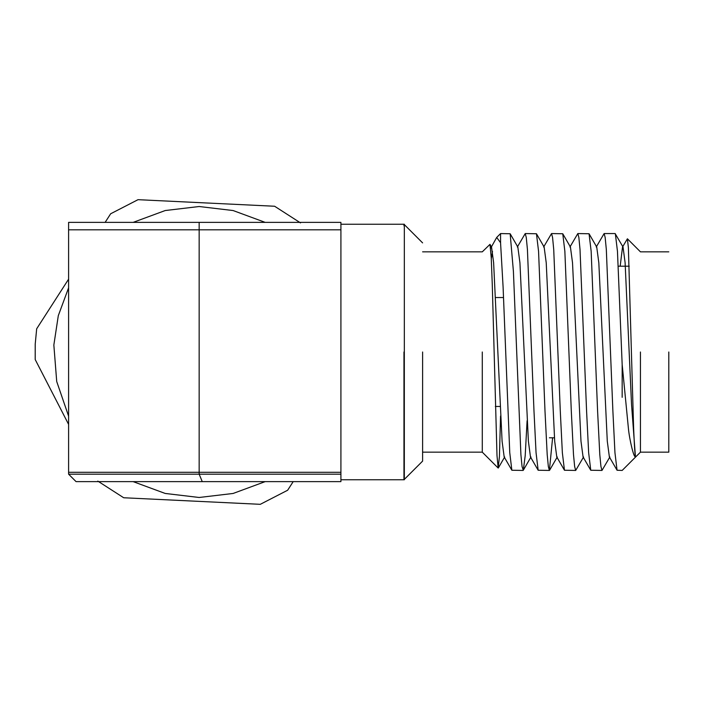 <?xml version="1.0" encoding="UTF-8"?>
<svg xmlns="http://www.w3.org/2000/svg" width="704" height="704" viewBox="0 0 704 704"><rect width="100%" height="100%" fill="white"/><g stroke="black" fill="none" stroke-linecap="round" stroke-linejoin="round"><path stroke-width="1.06" d="M403.955 225.817L403.955 224.242L340.912 224.242L404.325 224.242L404.325 479.758L340.912 479.758L403.955 479.758M340.912 472.305L340.912 222.376L199.162 222.376L199.162 472.305L340.912 472.305M199.162 472.305L68.596 472.305L68.596 222.376L199.162 222.376M287.654 490.23L293.19 481.624L287.654 490.23L293.19 481.624L287.654 490.23L260.295 504.319L123.702 497.754L97.812 481.105M50.512 389.268L35.2 359.533L35.218 344.124L36.678 328.786L68.596 279.162M110.66 213.77L105.125 222.376L110.66 213.77L105.125 222.376L110.66 213.77L138.019 199.681L274.622 206.246L300.502 222.895M66.51 420.314L35.2 359.533L66.51 420.314M191.998 501.037L123.702 497.754M206.316 202.963L274.622 206.246M68.596 424.38L35.2 359.533M68.596 416.161L56.716 381.524L53.847 345.022L58.3 315.665L68.596 287.822M133.135 222.376L165.211 210.54L199.162 206.518L233.121 210.549L265.197 222.376M265.188 481.624L233.112 493.46L199.153 497.482L165.202 493.451L133.118 481.624M403.955 352L403.955 479.758L403.955 352M422.602 352L422.602 461.111L422.602 352M202.25 481.624L76.058 481.624L68.596 474.17L199.162 474.17L199.162 229.83L340.912 229.83L340.912 481.624L202.25 481.624L199.162 474.17L340.912 474.17M482.284 352L482.284 452.162L482.284 352M491.278 258.729L492.51 251.53M490.609 248.345L496.707 237.424L500.562 242.73L500.562 233.57L510.162 233.754L513.41 271.383L520.898 454.573L522.051 466.541L523.31 470.246L525.193 455.734L527.102 420.719M500.562 416.011L499.418 456.676L498.168 468.046L496.989 455.462L492.281 284.724L491.234 257.752L489.993 244.35L482.284 251.838L422.602 251.838M68.596 474.17L68.596 229.83L199.162 229.83M500.562 242.73L503.078 286.73L509.758 452.716L511.861 470.246L504.187 456.975L502.093 441.241L493.627 262.759L491.533 247.025L489.993 244.35M668.8 452.162L640.446 452.162L622.178 470.43L617.056 470.246L614.953 452.716L612.894 411.215L606.32 249.427L605.158 237.459L604.129 233.561L615.129 233.561L623.031 247.025L625.117 262.759L631.541 404.598L635.413 456.298C635.07 458.269 633.758 434.958 633.442 422.11L628.382 247.641L627.405 238.797L622.53 247.025L620.18 266.2M604.129 233.561L596.226 247.025M577.826 233.561L589.054 233.754L591.158 251.284L597.599 411.215L599.79 454.573L600.943 466.541L601.982 470.439L590.753 470.246L588.65 452.716L586.59 411.215L580.017 249.427L578.864 237.459L577.826 233.561L569.932 247.025M551.531 233.561L562.76 233.754L564.863 251.284L571.305 411.215L573.496 454.573L574.649 466.541L575.687 470.439L564.458 470.246L562.355 452.716L560.296 411.215L553.722 249.427L552.57 237.459L551.531 233.561L543.629 247.025M525.228 233.561L536.457 233.754L538.56 251.284L545.002 411.215L547.193 454.573L548.346 466.541L549.384 470.439L538.155 470.246L536.052 452.716L533.993 411.215L527.419 249.427L526.266 237.459L525.228 233.561L517.334 247.025M523.09 470.439L511.861 470.246M510.162 233.754L517.836 247.025L519.93 262.759L528.387 441.241L530.482 456.975L538.155 470.246M536.457 233.754L544.13 247.025L546.225 262.759L554.69 441.241L556.785 456.975L564.458 470.246M562.76 233.754L570.434 247.025L572.519 262.759L580.985 441.241L583.079 456.975L590.753 470.246M589.054 233.754L596.728 247.025L598.822 262.759L607.288 441.241L609.382 456.975L617.056 470.246M615.349 233.754L617.461 251.284L622.169 364.558L628.443 428.771C629.473 439.718 634.163 459.334 635.413 456.298M500.562 426.237L500.799 420.719M549.384 470.439L552.605 437.8M575.687 470.439L583.581 456.975M601.982 470.439L609.875 456.975M640.446 352L640.446 452.162L640.446 352M622.169 364.558L622.169 397.32M668.8 352L668.8 452.162L668.8 352M503.501 297.537L495.59 297.537M500.13 406.463L495.326 406.463M422.602 461.111L404.325 479.389M422.602 242.889L404.325 224.611M422.602 452.162L482.284 452.162L498.168 468.046M496.707 237.424L500.562 233.57M504.689 456.975L498.318 467.984M530.983 456.975L523.31 470.246M557.278 456.975L549.604 470.246M668.8 251.838L640.446 251.838L627.405 238.797M549.428 437.8L554.435 437.8M618.35 266.2L629.253 266.2"/></g></svg>
